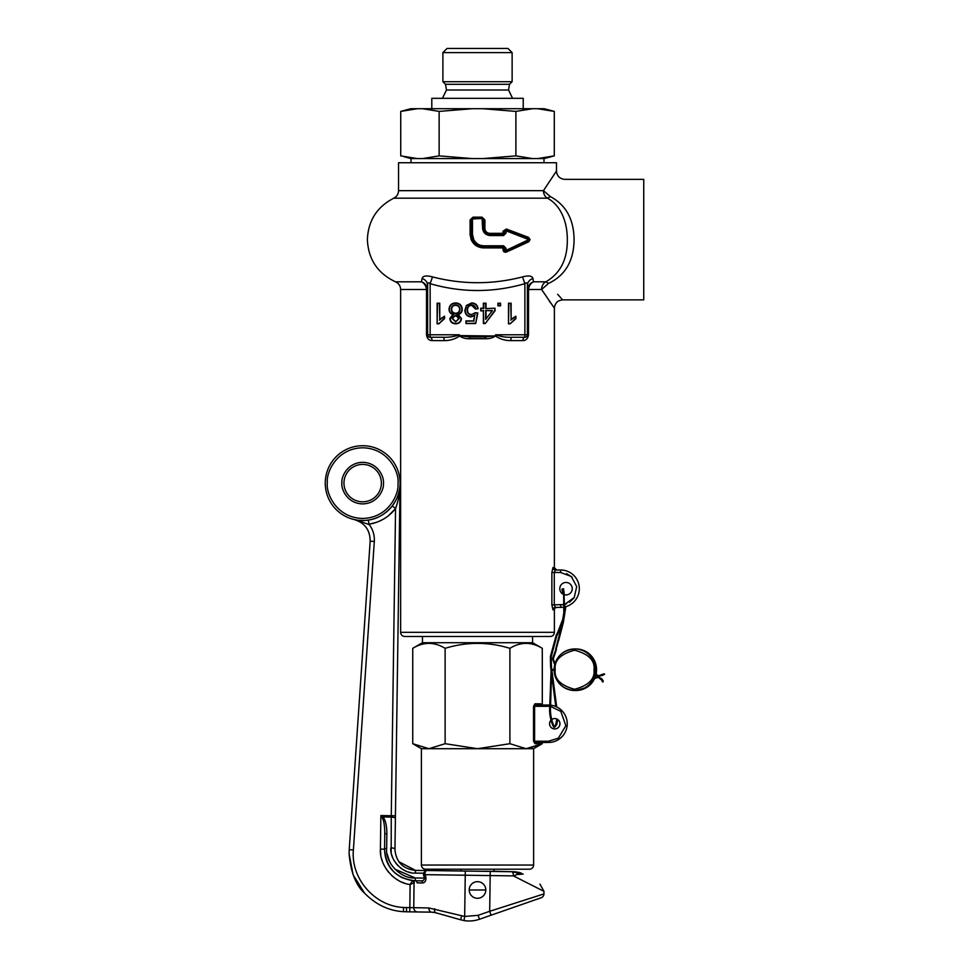 <?xml version="1.0" encoding="UTF-8"?>
<svg xmlns="http://www.w3.org/2000/svg" width="969" height="969" viewBox="0 0 969 969"><rect width="100%" height="100%" fill="white"/><g stroke="black" fill="none" stroke-linecap="round" stroke-linejoin="round"><path stroke-width="1.45" d="M594.033 678.348L594.385 677.61L594.7 678.433L597.34 677.682L599.581 676.144L599.157 675.55L596.892 677.016M595.79 673.782L595.608 674.594L595.79 673.782L595.608 674.594L595.79 673.782L598.467 675.987M555.104 663.365L554.377 663.886L552.5 658.581L555.976 649.278M598.757 677.84L598.927 676.677M601.252 679.281L601.543 678.506L603.154 680.771L602.33 680.759L598.224 677.125M597.764 676.435L598.127 675.514M601.543 678.506L600.247 678.058M554.837 663.196L553.275 658.859L556.412 649.533L555.625 649.266L564.128 616.684M558.641 640.557L563.34 622.522L562.529 622.316M557.805 632.079L556.17 635.385L556.909 635.761L558.556 632.454L557.805 632.079L562.395 620.257M469.202 889.978A8.309 8.309 0 0 1 477.511 881.669A8.309 8.309 0 0 1 485.82 889.978A8.309 8.309 0 0 1 477.511 898.287A8.309 8.309 0 0 1 469.202 889.978A8.309 8.309 0 0 0 477.511 898.287A8.309 8.309 0 0 0 485.82 889.978A8.309 8.309 0 0 0 477.511 881.669A8.309 8.309 0 0 0 469.202 889.978L485.82 889.978M517.325 874.51L513.413 875.891L543.984 891.359L513.413 875.891A4.155 1.793 -89.2 0 0 511.693 871.712L523.151 874.099C545.305 887.313 545.305 887.313 523.151 874.099L517.325 874.51A4.155 2.653 -89.2 0 0 514.866 871.761L493.924 871.276A4.155 4.155 0 0 1 494.481 869.205L460.541 869.205A4.155 4.155 0 0 1 461.087 871.01M529.462 869.205L425.561 869.205A4.155 4.155 0 0 1 421.406 865.051L533.616 865.051A4.155 4.155 0 0 1 529.462 869.205L504.558 869.205M422.448 636.488L422.448 642.713L532.575 642.713L542.289 648.322C531.472 641.744 520.668 641.744 509.9 648.322L509.9 743.695L526.094 748.698L533.616 748.698L533.616 865.051M532.575 636.488L532.575 642.713M422.448 642.713L412.733 648.322C423.501 641.744 434.294 641.744 445.122 648.322C466.658 641.744 488.255 641.744 509.9 648.322M445.122 648.322L445.122 743.695L428.928 748.698L421.406 748.698L412.733 743.695L428.928 748.698L526.094 748.698L542.289 743.695L542.289 742.448M421.406 748.698L421.406 865.051M550.949 720.221A5.196 5.196 0 0 0 554.752 728.942A5.196 5.196 0 0 0 557.09 719.107A5.196 5.196 0 0 0 551.664 719.579M542.289 705.057L542.289 648.322M445.122 743.695L477.511 748.698L509.9 743.695M412.733 648.322L412.733 743.695M533.616 748.698L542.289 743.695L527.826 748.637M550.549 706.413L560.797 711.343L565.872 725.672L558.374 738.16L548.527 741.212L534.609 741.212L534.609 706.304L548.527 706.304L548.527 705.057L536.051 705.057A1.248 1.078 90 0 1 534.973 703.809L540.726 703.809A1.248 1.078 -90 0 0 541.816 705.057L536.051 705.057L533.531 706.304L534.973 703.809M533.531 741.212L536.051 742.448A1.248 1.078 -90 0 0 534.973 743.695L533.531 741.212L533.531 706.304M541.671 742.46L541.816 742.448A1.248 1.078 -90 0 0 540.726 743.695L534.973 743.695M425.561 869.205L450.452 869.205M548.527 741.212L548.527 742.448A18.702 18.702 0 0 0 567.228 723.758A18.702 18.702 0 0 0 550.586 705.166A18.702 18.702 0 0 1 567.228 723.758A18.702 18.702 0 0 1 548.527 742.448L536.051 742.448M548.527 705.057A18.702 18.702 0 0 1 549.75 705.093A18.702 18.702 0 0 0 548.527 705.057M395.752 500.549L392.275 505.963C397.399 499.096 399.991 491.658 400.064 483.64A37.403 37.403 0 0 1 362.406 520.51A37.403 37.403 0 0 1 325.257 483.119A37.403 37.403 0 0 1 325.269 482.598A37.403 37.403 0 0 1 362.927 445.716A37.403 37.403 0 0 1 400.064 483.64C399.991 492.361 398.501 500.67 395.558 508.543L397.581 502.342M343.959 482.853A18.702 18.702 0 0 1 362.794 464.417A18.702 18.702 0 0 1 381.362 483.374A18.702 18.702 0 0 1 362.527 501.809A18.702 18.702 0 0 1 343.959 482.853A18.702 18.702 0 0 0 343.959 483.119M403.346 911.684L403.625 907.493L406.532 907.614L406.471 911.805L409.79 911.853L403.346 911.684C388.848 910.763 376.008 904.671 364.816 893.406C355.986 885.605 350.742 872.354 349.094 853.628L349.228 849.692L349.094 853.628L353.091 874.801L364.514 893.079M386.655 848.553L386.655 848.481A2.083 0.715 -179.2 0 0 384.572 849.159L384.56 849.728M399.482 489.684L398.077 495.147M398.053 495.195L397.084 497.739M358.857 520.317L364.671 520.462M369.31 524.677L356.616 520.026M356.943 520.074L354.157 519.541C364.768 522.848 370.097 530.067 370.17 541.174L349.228 849.692L370.17 541.174L374.313 541.417C374.664 535.021 372.883 529.292 368.959 524.229L368.329 520.087C377.413 518.863 385.396 514.151 392.275 505.963L395.558 508.543L391.27 815.704L395.425 815.789L400.064 483.64A37.403 37.403 0 0 1 362.406 520.51A37.403 37.403 0 0 1 325.257 483.119A37.403 37.403 0 0 1 325.269 482.598M411.837 880.518L415.301 880.76C396.6 878.713 386.352 868.321 384.56 849.595L384.778 834.261L384.56 849.595C385.25 868.248 397.169 878.011 412.552 880.603L410.105 884.503L414.054 882.783L413.775 907.747A4.155 3.924 90.8 0 0 417.651 911.962L431.568 912.156L409.79 911.853L410.105 884.503C394.177 883.013 379.121 865.087 380.405 849.135L380.829 855.058M398.853 861.707L415.447 870.368C402.971 868.999 396.139 862.083 394.952 849.595L395.388 818.563L394.952 849.595M433.179 912.253L435.868 912.786A16.618 16.618 0 0 0 435.008 912.568L431.568 912.156A4.155 2.762 90.8 0 1 428.867 907.965L464.672 916.456L465.253 875.225L425.04 874.656L424.797 873.239L425.888 877.405C426.118 880.882 425.016 882.723 422.581 882.941L417.118 882.856A2.083 1.841 -89.2 0 0 415.301 880.76L412.552 880.603A2.083 1.95 -84.1 0 1 414.296 882.698L414.054 882.783A2.083 1.877 -132.3 0 0 412.309 880.809M470.934 884.903L471.806 883.934M381.459 858.183L382.21 860.763M383.482 864.057L384.511 866.153M385.941 868.612L388.678 872.342M391.888 875.685L393.329 876.945M395.958 878.895L398.659 880.555M401.384 881.911L404.352 883.074M386.304 907.905L383.227 906.609M401.905 877.526L396.224 873.905M392.59 870.477L389.877 867.001M395.425 815.789L395.388 818.563A4.155 1.417 -179.2 0 0 391.246 817.085L382.937 816.976L380.878 815.571L380.405 849.135L384.572 849.159L384.778 834.261C384.79 826.266 383.942 820.743 382.234 817.666L380.878 815.571L391.27 815.704L391.173 852.369M398.332 499.217L398.877 496.419M385.311 856.354L386.292 859.818M386.474 860.351L386.74 861.017M387.273 862.301L389.756 866.819M389.841 866.94L393.329 871.264M396.515 874.135L397.363 874.777M400.197 876.618L402.571 877.841M415.301 877.975L394.892 869.169M389.768 861.974L387.067 853.774M425.96 870.537L415.447 870.368L415.398 873.105C403.007 874.002 389.574 860.193 390.822 847.827A4.155 1.417 -179.2 0 1 394.952 849.304M513.413 875.891L490.181 875.564L489.684 911.296L543.948 893.902A4.155 4.155 0 0 1 541.162 897.766L479.449 919.254L491.053 915.221L489.684 911.296L478.08 915.33L464.672 916.456L463.969 920.55L460.711 919.811L461.607 915.814M511.693 871.712L426.118 870.513L424.797 873.239A2.083 0.703 -169.8 0 1 423.332 873.214L426.118 870.513M382.234 817.666L382.937 816.976C385.517 820.077 386.825 825.612 386.861 833.582L386.655 848.481C385.202 862.907 400.863 879.016 415.338 877.975L424.361 878.096L415.338 877.975L415.301 880.76L420.97 880.833C423.174 880.991 424.301 880.07 424.361 878.096L423.332 873.214L415.338 873.105M434.681 908.752A4.155 2.265 105.8 0 0 435.868 912.786L460.711 919.811M519.396 872.451L514.878 871.761M425.04 874.656A2.083 0.678 -17.3 0 1 423.489 875.346M425.888 877.405A2.083 0.678 -18.1 0 1 424.361 878.096M386.861 833.582A2.083 0.715 -179.2 0 0 384.778 834.261M412.552 880.603L415.301 880.76M420.97 880.833A2.083 1.635 -89.2 0 1 422.581 882.941M479.449 919.254A31.165 31.165 0 0 1 463.969 920.55A31.165 31.165 0 0 0 479.449 919.254L478.08 915.33M519.687 872.548L521.516 873.251M442.894 52.605L447.048 48.45L507.974 48.45L512.129 52.605L512.129 81.699L442.894 81.699L442.894 52.605L512.129 52.605M509.512 84.303L508.555 90.008L446.467 90.008L445.51 84.303L509.512 84.303L512.129 81.699M445.51 84.303L442.894 81.699M411.013 158.577L411.013 162.731M543.997 158.577L543.997 162.731M550.986 156.699L537.722 158.577L554.292 155.876L544.215 158.577L410.808 158.577L404.037 156.699M446.467 90.008L442.445 98.317M508.555 90.008L512.565 98.317M537.722 108.71L544.215 108.71L554.292 111.411L537.722 108.71L532.466 108.71L515.896 111.411L482.768 108.71L472.254 108.71L439.127 111.411L422.557 108.71L417.3 108.71L400.73 111.411L417.3 108.71L410.808 108.71L400.73 111.411L400.73 155.876L417.3 158.577M523.224 108.71L523.224 98.317L431.799 98.317L431.799 108.71M472.254 158.577L439.127 155.876L422.557 158.577M532.466 158.577L515.896 155.876L482.768 158.577M439.127 155.876L439.127 111.411M515.896 155.876L515.896 111.411M554.292 155.876L554.292 111.411M422.557 108.71L472.254 108.71M482.768 108.71L532.466 108.71M404.788 636.488A4.155 4.155 0 0 1 400.633 632.321L554.389 632.321A4.155 4.155 0 0 1 550.235 636.488L404.788 636.488M566.586 603.76L564.782 604.353L574.254 597.473L576.7 586.584L571.238 576.446L560.627 572.485L560.627 569.99A18.702 18.702 0 0 1 564.951 606.885A18.702 18.702 0 0 0 560.627 569.99L555.419 569.99L554.28 572.485L554.28 604.898L555.419 607.393A2.495 2.447 -90 0 0 552.972 609.889L551.87 604.898L551.87 572.485L552.972 567.495L554.195 567.495L556.691 569.99A2.495 2.483 -90 0 1 554.195 567.495M554.329 609.162L552.972 609.889M550.38 196.598L547.449 198.197A8.309 6.94 -90 0 1 543.439 190.663L556.472 171.041L556.472 162.731L398.55 162.731L398.55 190.663L543.439 190.663L550.38 196.598C569.009 174.032 569.009 174.032 550.38 196.598C565.957 204.956 573.854 219.297 574.084 239.609C573.842 260.818 565.315 275.426 548.527 283.433L545.862 281.809C560.385 273.367 567.543 259.304 567.301 239.609C567.459 222.809 561.172 205.416 547.449 198.197L393.753 198.197C376.953 206.894 368.159 220.702 367.384 239.609C368.281 259.329 377.656 273.391 395.509 281.809L421.515 281.809C424.919 283.166 426.929 285.589 427.571 289.077L427.644 290.119L426.481 289.477L400.633 289.477L400.633 632.321M556.472 171.041C556.969 176.092 559.731 178.853 564.782 179.35L643.743 179.35L643.743 299.869L562.698 299.869C557.659 300.366 554.886 303.14 554.389 308.178L554.389 568.403M554.389 608.98L554.389 632.321M554.389 308.178L541.598 289.477L548.527 283.433C566.877 304.932 566.877 304.932 548.527 283.433M427.571 289.077L426.481 289.477C426.021 285.782 424.361 283.227 421.515 281.809L422.072 278.503C422.92 275.802 426.408 275.269 432.513 276.904C462.492 284.632 492.482 284.632 522.509 276.904C528.602 275.269 532.078 275.802 532.95 278.503L533.507 281.809L545.862 281.809A8.309 6.928 -90 0 0 541.598 289.477L528.541 289.477L528.493 334.777C527.96 338.532 526.106 340.47 522.921 340.591L510.772 340.591C505.297 340.688 500.174 339.162 495.413 336.001C492.724 337.927 489.406 338.835 485.493 338.726L469.529 338.726C465.617 338.835 462.31 337.927 459.597 336.001C454.849 339.15 449.737 340.688 444.25 340.591L432.101 340.591C428.928 340.482 427.063 338.544 426.517 334.777L426.517 290.119M506.508 252.037L506.302 251.25A1.248 1.248 0 0 1 504.522 250.123L506.302 251.25L528.735 240.736L529.462 239.609L528.65 238.447L506.218 229.871L504.522 231.034L504.522 233.166L502.984 233.347L502.984 231.264L506.339 228.999L528.517 237.344L530.104 239.609L528.686 241.814L506.508 252.037C504.522 252.558 503.347 251.819 502.996 249.845L502.984 247.907L504.522 248.137L504.522 250.123L502.996 249.845M472.23 239.21L474.907 243.207L483.749 246.889L503.274 246.889L502.984 247.907L483.676 247.907C477.814 247.664 473.635 244.903 471.128 239.609L470.11 234.559L470.11 219.987L472.981 217.165L482.029 217.165L484.912 219.987L484.912 228.49C485.19 231.434 486.838 233.044 489.842 233.347L489.975 234.413C486.172 234.013 484.088 231.942 483.749 228.187L484.912 228.49M562.698 299.869L561.814 298.888M561.027 298.04L558.859 295.63M558.568 295.291L557.647 294.261M563.655 594.457A6.238 6.238 0 0 1 566.029 582.454A6.238 6.238 0 0 1 572.255 588.692A6.238 6.238 0 0 1 564.479 594.736M528.517 237.344L528.65 238.447A1.248 1.248 0 0 1 528.735 240.736L528.771 239.609L506.072 250.39L506.072 248.355L503.274 246.889L503.553 245.787L506.072 248.355M503.553 245.787L483.81 245.787C479.34 245.629 475.985 243.57 473.756 239.609L472.472 234.28L472.472 218.946L482.126 218.51L482.55 227.897C482.974 232.512 485.493 235.067 490.108 235.564L489.975 234.413L503.274 234.413L502.984 233.347L489.842 233.347M549.241 300.959L550.562 302.837M444.25 340.591A3.319 1.441 -90 0 0 442.809 337.273L430.139 337.273A2.495 2.495 0 0 1 427.644 334.777L427.85 335.783M442.809 337.273C448.647 337.515 454.17 336.679 459.367 334.777L430.139 334.777L430.139 337.273A3.319 1.962 -90 0 1 432.101 340.591M495.45 335.686L495.643 334.777L495.413 336.001L459.948 335.613L459.367 334.777L459.572 335.686M494.929 335.783L485.275 336.994L469.747 336.994L460.081 335.783M512.213 337.273L524.883 337.273L524.883 334.777L495.643 334.777C500.791 336.679 506.315 337.503 512.213 337.273A3.319 1.441 -90 0 0 510.772 340.591M430.139 337.273A2.495 2.495 0 0 1 427.644 334.777L430.139 334.777L430.139 283.675C461.632 292.783 493.209 292.783 524.883 283.675C526.639 282.112 527.463 282.742 527.378 285.576L527.378 334.777A2.495 2.495 0 0 1 524.883 337.273A3.319 1.962 -90 0 0 522.921 340.591M527.439 289.077C528.081 285.589 530.104 283.166 533.507 281.809C530.649 283.227 529.001 285.782 528.541 289.477L527.439 289.077L527.378 290.119L528.493 290.119M555.419 569.99A2.495 2.447 90 0 1 552.972 567.495M554.329 609.077L554.316 609.247C553.868 608.823 554.668 608.205 556.691 607.393A2.495 2.483 -90 0 0 554.195 609.889M426.517 334.777L427.644 334.777L427.644 285.576A8.309 7.486 180 0 0 422.072 278.503M555.419 607.393L560.627 607.393L560.627 604.898L563.958 604.559L551.87 604.898M432.513 276.904L430.139 283.675C428.383 282.112 427.559 282.742 427.644 285.576M500.561 305.841L500.561 303.2L497.921 303.2L497.921 305.841L500.561 305.841L500.198 303.563L497.921 303.2M475.452 309.014L478.092 308.748C477.56 305.053 475.428 303.103 471.697 302.934L466.452 305.429L464.878 310.262C465.035 314.235 467.058 316.463 470.934 316.936L474.604 315.567L473.562 320.909L465.944 320.909L465.944 323.549L475.718 323.549L477.838 312.975L475.185 312.708L471.661 314.562C468.923 314.38 467.555 312.902 467.518 310.104C467.518 307.221 468.911 305.623 471.673 305.308L475.452 309.014L478.092 308.748M439.769 303.2L437.128 303.2L437.128 323.816L438.824 323.816L444.529 318.656L444.529 316.221L439.769 319.261L439.769 303.2L437.491 303.563L437.128 323.816M511.135 303.2L508.495 303.2L508.495 323.816L510.191 323.816L515.896 318.656L515.896 316.221L511.135 319.261L511.135 303.2L508.858 303.563L508.495 323.816M461.45 318.607L458.325 314.501C460.893 313.714 462.201 311.97 462.237 309.268C461.874 305.259 459.681 303.14 455.624 302.934C451.615 303.127 449.41 305.223 449.022 309.196C449.083 311.848 450.367 313.617 452.874 314.501L449.81 318.547C450.234 321.938 452.184 323.694 455.66 323.816C459.124 323.719 461.05 321.974 461.45 318.607L457.174 314.453L458.325 314.501M486.026 308.215L486.026 303.2L483.386 303.2L483.386 308.215L480.745 308.215L480.745 310.855L483.386 310.855L483.386 323.549L485.239 323.549L495.014 310.855L495.014 308.215L485.663 308.578L485.663 303.563L483.386 303.2M527.378 285.576A8.309 7.486 180 0 1 532.95 278.503M528.493 334.777L524.883 334.777L524.883 283.675L522.509 276.904M485.178 232.16L483.943 229.762M482.55 227.897L483.749 228.187L483.749 219.454L484.912 219.987M471.733 218.316L472.933 217.795L471.273 219.454L472.933 217.795L482.077 217.795L483.749 219.454L482.029 217.165M472.896 218.51L472.981 217.165M471.685 218.364L470.11 219.987M472.472 218.946L471.273 219.454L471.273 234.413L470.11 234.559M483.676 247.907L483.749 246.889C476.118 246.102 471.964 241.947 471.273 234.413L472.182 239.089M502.984 231.264L504.522 231.034A1.248 1.248 0 0 1 506.218 229.871L506.072 230.816L528.771 239.609L528.65 238.447A1.248 1.248 0 0 1 528.735 240.736L528.686 241.814M506.084 233.008L503.553 235.564L503.274 234.413L506.084 233.008L506.072 230.816L504.522 231.034A1.248 1.248 0 0 1 506.218 229.871L506.339 228.999M564.128 607.066A18.702 18.702 0 0 1 560.627 607.393A18.702 18.702 0 0 0 564.128 607.066M497.921 305.841L500.198 305.477M498.284 303.563L498.284 305.477M471.697 302.934L471.697 303.297C475.064 303.418 477.063 305.126 477.693 308.421M475.755 308.614C475.343 306.325 473.986 305.102 471.673 304.944L471.673 305.308M471.673 304.944C468.657 305.32 467.155 307.052 467.155 310.104L467.518 310.104M471.661 314.562L475.185 312.708M477.838 312.975L475.367 313.096M475.718 323.549L477.39 313.302M465.944 323.549L475.416 323.186M465.944 320.909L466.307 323.186M473.562 320.909L466.307 321.272M474.604 315.567L473.865 321.272M475.149 314.695L470.934 316.936M470.934 316.572C467.3 316.148 465.399 314.041 465.253 310.262L464.878 310.262M465.253 310.262L466.452 305.429M466.743 305.659L471.697 303.297M439.769 319.261L439.405 303.563M439.405 320.121L444.529 316.221M444.529 318.656L444.165 316.778M444.165 318.438L438.824 323.816M437.491 323.44L438.606 323.44M511.135 319.261L510.772 303.563M510.772 320.121L515.896 316.221M515.896 318.656L515.532 316.778M515.532 318.438L510.191 323.816M508.858 323.44L509.973 323.44M461.074 318.619C460.735 321.744 458.931 323.355 455.66 323.44L455.66 323.816M455.66 323.44C452.378 323.331 450.549 321.696 450.185 318.547L449.81 318.547M450.185 318.547L453.928 314.477L452.874 314.501M449.022 309.196L449.386 309.196C449.737 305.453 451.808 303.491 455.624 303.297L455.624 302.934M455.624 303.297C459.463 303.491 461.547 305.489 461.874 309.268L462.237 309.268M495.014 308.215L485.663 308.578M495.014 310.855L494.65 308.578M485.239 323.549L494.65 310.734M483.386 323.549L485.057 323.186M483.386 310.855L483.749 323.186M480.745 310.855L483.749 310.492M480.745 308.215L481.108 310.492M483.386 308.215L481.108 308.578M483.749 303.563L483.749 308.578M471.661 314.925C468.705 314.707 467.203 313.096 467.155 310.104M457.174 314.453C460.19 313.92 461.765 312.188 461.874 309.268M449.386 309.196C449.519 312.03 451.021 313.786 453.928 314.477M455.6 315.252C457.78 315.313 458.967 316.427 459.173 318.607L455.624 321.805L452.087 318.474L455.6 315.252L458.797 318.595L455.624 321.805M455.612 304.944C458.349 305.126 459.803 306.579 459.96 309.317C459.778 311.994 458.361 313.423 455.684 313.605C452.947 313.423 451.493 311.97 451.3 309.232C451.481 306.543 452.923 305.102 455.612 304.944L455.612 305.308C458.131 305.465 459.463 306.798 459.597 309.317C459.439 311.776 458.143 313.084 455.684 313.241L455.684 313.605M485.663 319.358L492.494 310.492L485.663 310.492L485.663 319.358L492.494 310.492M483.749 219.454L482.55 218.946M482.077 217.795L482.126 218.51M471.273 234.413L472.472 234.28M504.522 250.123L506.302 251.25A1.248 1.248 0 0 1 504.522 250.123M452.087 318.474L455.6 315.615M455.624 321.429L452.462 318.474M451.3 309.232L451.663 309.232C451.82 306.749 453.129 305.441 455.612 305.308M455.684 313.241C453.165 313.084 451.833 311.752 451.663 309.232M491.755 310.855L485.663 310.492M486.026 310.855L486.026 318.28M595.378 669.724A20.773 20.628 -90 0 0 574.75 648.951A20.773 20.628 -90 0 0 554.123 669.724A20.773 20.628 -90 0 0 574.75 690.509A20.773 20.628 -90 0 0 595.378 669.724M555.213 669.724C554.111 660.495 560.567 653.978 574.605 650.199C588.631 653.978 595.099 660.495 593.997 669.724C595.099 678.966 588.631 685.471 574.605 689.262C560.567 685.471 554.111 678.966 555.213 669.724M596.141 673.903A20.773 20.628 -90 0 0 575.937 648.951C588.486 650.199 595.366 657.115 596.577 669.724L596.153 673.915M597.34 677.682L596.892 676.98L594.372 677.585M602.294 674.715L602.209 675.466L602.294 674.715M555.988 725.745L555.915 724.933L554.789 726.144M551.385 666.575L550.634 666.66M575.937 648.951L574.75 648.951C562.202 650.199 555.322 657.115 554.111 669.724C555.322 682.333 562.202 689.262 574.75 690.509L575.937 690.509A20.773 20.628 -90 0 0 594.663 678.433L594.7 678.433M595.027 677.597A20.773 20.628 -90 0 0 595.959 674.739L595.039 677.597M551.942 671.02L553.444 669.276L554.111 670.076M553.275 658.859L552.5 658.581M599.411 677.367L600.005 678.797M602.997 675.417L602.984 674.666M556.133 649.327L558.483 640.521M604.704 674.218L599.605 676.253M555.237 726.677L555.176 725.866L554.571 726.205C555.225 729.378 549.823 718.707 550.513 708L551.482 674.267M564.224 616.696L564.709 613.438M564.866 613.462L564.467 612.747M563.764 592.798L562.299 589.394L563.643 588.728M563.558 589.552L564.164 592.798M564.067 592.786L564.176 593.634M564.043 593.622L564.309 602.621M562.601 620.317L563.982 611.778M564.188 602.633L564.939 606.715L564.115 606.776L564.939 606.715L564.6 612.081L563.788 611.899L563.619 589.54M564.479 611.887L562.807 620.548L558.556 632.454M599.157 675.55L604.002 673.782M556.86 635.749L551.216 656.655L551.434 666.599L556.691 706.922M540.726 703.809L541.974 705.057M541.974 742.448L540.726 743.695M548.527 706.304L549.714 706.34M327.34 482.623C326.068 472.266 337.006 447.908 363.157 447.799C389.296 448.647 399.543 473.296 397.98 483.604C399.264 493.96 388.315 518.318 362.176 518.439C336.037 517.591 325.778 492.93 327.34 482.623M383.445 483.41C384.366 477.342 378.322 462.831 362.951 462.334C347.568 462.407 341.136 476.736 341.887 482.828C340.967 488.885 346.999 503.396 362.37 503.892C377.753 503.819 384.184 489.49 383.445 483.41M388.424 515.75L395.558 508.543C388.702 517.167 379.836 522.4 368.959 524.229L376.553 522.315M378.734 521.479L383.772 518.948M391.682 854.682L392.445 857.02M393.487 859.394L394.298 860.872M395.534 862.761L397.871 865.559M400.512 867.909L401.82 868.854M404.012 870.174L406.253 871.228M408.494 872.027L410.868 872.621M349.228 849.692L353.382 849.934L374.313 541.417M428.867 907.965L403.625 907.493C374.773 906.281 350.693 878.689 353.382 849.934M465.302 871.07L465.253 875.225L490.181 875.564L490.241 871.41M493.924 871.276L480.612 871.276M469.529 338.726L469.747 336.994M485.493 338.726L485.275 336.994M560.627 572.485L551.87 572.485M569.409 602.318L573.842 598.067M572.085 577.233L566.586 573.624M483.749 246.889L483.81 245.787M490.108 235.564L503.553 235.564M556.812 718.986L555.637 725.066M556.17 635.385L550.38 656.607L550.598 666.696L555.782 706.522M557.623 719.422L556.848 724.485L554.668 727.041C553.711 729.548 548.938 717.411 549.677 707.976L551.082 670.839M597.449 675.987L595.608 674.594M554.111 669.252L551.809 669.93M603.154 680.783L603.13 681.849M563.34 622.522L565.835 606.655M562.589 588.995L562.444 589.055C561.729 588.546 561.911 589.903 563.001 593.125L563.558 594.421M562.819 589.794L563.57 589.576M594.675 678.433L587.057 687.227L575.937 690.509M602.33 680.759L602.306 681.837M543.948 893.902L543.984 891.359L539.939 884.103M395.509 281.809C398.756 283.336 400.463 285.891 400.633 289.477M393.753 198.197C396.805 196.61 398.404 194.103 398.55 190.663"/></g></svg>
